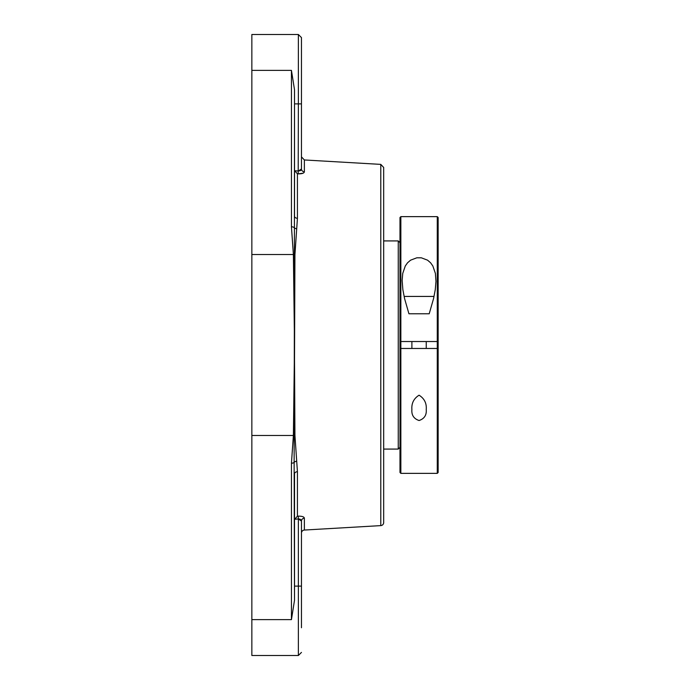 <?xml version="1.0" encoding="UTF-8"?>
<svg xmlns="http://www.w3.org/2000/svg" width="690" height="690" viewBox="0 0 690 690"><rect width="100%" height="100%" fill="white"/><g stroke="black" fill="none" stroke-linecap="round" stroke-linejoin="round"><path stroke-width="1.03" d="M380.777 525.616A3.088 3.088 0 0 0 383.683 522.537L383.683 167.463L380.777 164.384L380.777 525.616L304.368 530.041L304.368 518.164C304.083 516.784 302.03 516.111 298.201 516.137L297.424 516.189L298.201 516.137L298.373 518.984L301.461 521.045L301.461 533.12A3.088 3.088 0 0 1 304.368 530.041M303.108 173.181L298.201 173.863C302.03 173.88 304.083 173.207 304.368 171.836L304.368 159.959L301.461 156.88L301.461 168.955A3.088 2.889 180 0 0 304.368 171.836M297.424 471.701A3.088 2.105 0 0 0 294.518 473.806L294.518 520.286L294.69 519.216L297.424 516.189L297.424 471.701L294.932 435.356L294.518 359.352L294.932 254.645L297.424 218.299L297.424 173.811L294.69 170.784L294.518 169.714L294.518 216.194A3.088 2.105 180 0 0 297.424 218.299M294.518 520.286L294.518 586.112L298.373 586.112L298.373 655.5L251.85 655.5L251.85 619.62L291.439 619.62L294.518 600.222L294.13 462.438A3.088 1.492 180 0 1 291.439 463.197L291.439 619.62M301.064 519.924L300.047 519.182M299.969 519.147L298.373 518.984L298.373 586.112L301.461 586.112L301.461 521.045A3.088 2.889 0 0 1 304.368 518.164M294.518 188.706L294.518 89.778L291.439 70.38L291.439 226.803L293.388 254.532L294.345 330.657L294.13 462.438A3.088 1.941 172.7 0 1 296.648 461.231M301.461 627.745L301.461 586.112L301.461 627.745M294.518 600.222L294.518 586.112M294.345 359.343L293.388 435.468L291.439 463.197M294.518 89.778L294.345 330.657M300.831 170.327L301.461 168.955L298.373 171.017L300.469 170.611M294.518 103.888L298.373 103.888L298.201 173.863M301.461 168.955L301.461 37.588L301.461 103.888L298.373 103.888L298.373 34.5L301.461 37.588M301.461 114.29L301.461 156.88M298.373 34.5L251.85 34.5L251.85 619.62M291.439 226.803A3.088 1.492 0 0 1 294.13 227.562A3.088 1.941 7.3 0 0 296.648 228.77M437.279 473.366L400.856 473.366L400.856 341.533L437.279 341.533L437.279 473.366L438.15 472.495L438.15 348.467L399.984 348.467L399.984 341.533L400.856 341.533L400.856 216.634L437.279 216.634L437.279 341.533L438.15 341.533L438.15 217.505L437.279 216.634M432.613 341.533L427.74 341.533L432.613 341.533M383.683 240.922L398.251 240.922L398.251 449.078L383.683 449.078M419.072 395.197C424.35 398.51 426.739 403.279 426.239 409.524C426.731 415.087 424.333 418.752 419.072 420.521C413.802 418.752 411.413 415.087 411.896 409.524C411.404 403.279 413.793 398.51 419.072 395.197M399.984 348.467L399.984 472.495L400.856 473.366M400.856 216.634L399.984 217.505L399.984 341.533M438.15 348.467L438.15 341.533M402.158 280.476L402.744 273.395L405.306 265.952L407.54 262.804L410.576 260.173L416.803 257.81L421.34 257.81L427.559 260.173L430.603 262.804L432.828 265.952L435.39 273.395L435.977 281.356L435.269 289.653L433.596 298.468L429.206 313.778L408.929 313.778L404.547 298.468L402.865 289.653L402.158 280.476M433.812 297.511L433.812 296.433L404.323 296.433L404.323 297.511M294.69 519.216L298.373 518.984M294.932 435.356A3.088 1.501 -0.3 0 0 294.251 435.416A3.088 1.492 -179.2 0 1 293.388 435.468L251.85 435.468M251.85 254.532L293.388 254.532A3.088 1.492 -0.8 0 1 294.251 254.584A3.088 1.501 -179.7 0 0 294.932 254.645M298.373 171.017L294.69 170.784M251.85 70.38L291.439 70.38M380.777 164.384L304.368 159.959M298.373 655.5L301.461 652.412M399.984 242.656L398.251 240.922M399.984 447.344L398.251 449.078M411.896 341.533L411.896 348.467M426.248 341.533L426.248 348.467"/></g></svg>
